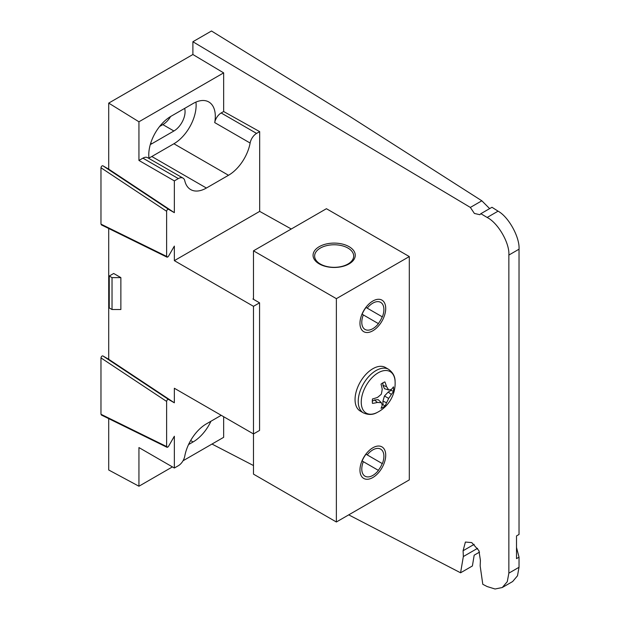 <?xml version="1.0" encoding="UTF-8"?>
<svg xmlns="http://www.w3.org/2000/svg" width="620" height="620" viewBox="0 0 620 620"><rect width="100%" height="100%" fill="white"/><g stroke="black" fill="none" stroke-linecap="round" stroke-linejoin="round"><path stroke-width="0.93" d="M108.709 228.493L108.709 359.29L174.352 402.806L168.508 399.427C167.547 399.365 166.919 400.032 166.617 401.427L166.617 446.555L167.725 447.19L168.508 446.369L174.352 436.24L174.352 468.015L138.942 447.57L138.942 486.227L172.422 466.899M148.963 157.945A31.419 18.135 120 0 0 151.807 156.511L206.406 188.031A31.419 18.135 120 0 1 190.697 189.588A31.419 18.135 120 0 1 184.783 180.761A9.377 5.417 120 0 0 183.024 178.126A9.377 5.417 120 0 0 178.335 178.591L142.918 158.147L138.942 160.441L138.942 121.783L108.709 103.106L108.709 169.144L174.352 212.668L168.508 209.289C167.547 209.227 166.919 209.893 166.617 211.281L166.617 256.409L167.725 257.052L168.508 256.231L174.352 246.094L174.352 260.648L259.679 211.381L291.276 228.997M480.849 213.699L491.978 207.274L498.069 211.164C508.601 216.845 519.924 237.383 519.025 249.201L508.857 255.068C509.787 243.234 498.069 222.929 487.157 217.465L480.849 213.699L479.826 214.698L474.393 213.443L470.347 207.429L192.89 41.734L211.49 31L349.634 116.328L481.833 200.795L489.645 208.615M120.869 277.621L113.685 273.474L109.259 276.024L109.259 307.923L112.026 309.519L120.869 309.519L120.869 277.621L112.026 277.621L112.026 309.519M174.352 402.806L174.352 388.26L253.487 433.938L259.563 430.435L259.563 302.824L253.487 306.327L253.487 474.137L336.373 521.994L409.308 479.88L409.308 256.564L326.422 208.708L253.487 250.821L253.487 299.313M253.487 306.327L174.352 260.648M174.352 212.668L174.352 180.885L138.942 160.441M479.562 552.087L474.176 555.195L472.401 565.967L460.575 572.795L348.719 514.864M519.025 249.201L519.025 534.471L516.507 535.92L516.507 558.636L519.025 557.179L519.025 567.284L517.499 575.779L512.663 581.529L502.27 587.528L507.276 581.684L508.857 573.151L519.025 567.284M516.507 547.429L519.025 557.179M470.347 207.429L481.833 200.795M253.487 465.543L211.994 444.052M108.709 103.106L192.89 54.506L223.649 72.873L223.649 111.53L259.679 131.626L259.679 211.381M138.942 121.783L223.649 72.873M259.563 302.824L252.929 298.995L253.487 298.67M460.575 572.795L463.341 556.543L463.094 550.738L465.395 542.043L471.75 542.601L478.919 550.638L480.415 560.395L480.167 565.928L482.794 584.304L487.157 586.559L495.039 589L502.27 587.528M508.857 255.068L508.857 573.151M192.89 41.734L192.89 54.506M223.649 416.718L223.649 437.325L183.016 460.784M108.709 418.632L108.709 469.991L138.942 486.227M102.075 224.766L100.975 224.13L100.975 167.764C101.277 166.369 101.905 165.71 102.858 165.773L108.709 169.144M102.075 414.912L100.975 414.268L100.975 357.903C101.277 356.515 101.905 355.849 102.858 355.911L108.709 359.29M159.596 126.496L162.858 124.612A15.787 9.114 120 0 0 170.624 116.498M150.311 144.499A15.787 9.114 120 0 0 151.807 143.755L173.91 130.991A15.787 9.114 120 0 0 184.651 108.399M151.807 156.511L173.91 143.755A31.419 18.135 120 0 0 195.943 102.091M101.331 415.005L166.974 447.284L167.725 447.19M221.216 415.315L206.406 423.863A31.419 18.135 120 0 0 184.783 456.095A9.377 5.417 120 0 1 178.335 465.721L174.352 468.015M101.331 224.866L166.974 257.145L167.725 257.052M259.679 131.626L256.579 133.416A9.377 5.417 120 0 0 250.124 143.034L214.714 122.59A31.419 18.135 120 0 0 208.801 101.967A31.419 18.135 120 0 0 193.091 103.525L170.988 116.289A31.419 18.135 120 0 0 149.033 158.503M206.406 188.031L228.509 175.274A31.419 18.135 120 0 0 250.124 143.034M178.335 178.591L174.352 180.885M188.542 444.579L193.091 441.952A31.419 18.135 120 0 0 210.955 421.236M223.649 111.53L221.162 112.972L256.579 133.416M142.918 158.147A9.377 5.417 -60 0 1 147.607 157.681L183.024 178.126M214.714 122.59A9.377 5.417 -60 0 1 221.162 112.972M109.259 276.024L112.026 277.621M372.837 477.524A18.205 10.509 -60 0 1 359.964 470.084A18.205 10.509 -60 0 1 372.837 447.787A18.205 10.509 -60 0 1 385.718 455.219A18.205 10.509 -60 0 1 372.837 477.524M377.735 460.97L366.04 454.22A16.647 9.61 120 0 0 362.134 460.986M372.837 330.77A18.205 10.509 -60 0 1 359.964 323.33A18.205 10.509 -60 0 1 372.837 301.033A18.205 10.509 -60 0 1 385.718 308.466A18.205 10.509 -60 0 1 372.837 330.77M377.735 314.216L366.04 307.466A16.647 9.61 120 0 0 362.134 314.231M319.238 263.895A21.103 12.183 180 0 1 319.238 246.667A21.103 12.183 180 0 1 349.083 246.667A21.103 12.183 180 0 1 349.083 263.895A21.103 12.183 180 0 1 319.238 263.895M347.975 248.078A19.538 11.276 0 0 0 326.686 245.629A19.538 11.276 0 0 0 314.627 256.052A19.538 11.276 0 0 0 320.346 264.027A19.538 11.276 0 0 0 341.635 266.468A19.538 11.276 0 0 0 353.695 256.052A19.538 11.276 0 0 0 347.975 248.078M409.308 256.564L336.373 298.67L336.373 521.994M336.373 298.67L253.487 250.821M378.316 323.57A16.647 9.61 120 0 0 382.222 316.804M378.316 470.324A16.647 9.61 120 0 0 382.222 463.558M363.32 461.668L378.456 470.41A15.632 9.021 -60 0 1 365.025 476.191A15.632 9.021 -60 0 1 363.32 461.668L361.956 460.885M382.362 463.636L367.226 454.902A15.632 9.021 -60 0 1 380.657 449.12A15.632 9.021 -60 0 1 382.362 463.636L382.385 463.651M367.226 454.902L365.862 454.119M363.32 314.913L378.456 323.656A15.632 9.021 -60 0 1 365.025 329.437A15.632 9.021 -60 0 1 363.32 314.913L361.956 314.131M382.362 316.882L367.226 308.148A15.632 9.021 -60 0 1 380.657 302.366A15.632 9.021 -60 0 1 382.362 316.882L382.385 316.897M367.226 308.148L365.862 307.357M372.473 403.38A15.066 8.696 -60 0 1 372.302 401.264A15.066 8.696 -60 0 1 372.473 398.954A32.666 15.298 -8 0 0 377.417 397.451A32.736 21.041 -30.5 0 0 381.315 394.173A32.736 21.041 -89.5 0 0 382.207 389.151A32.666 15.298 -112 0 0 381.037 384.121A15.066 8.696 -60 0 1 382.959 382.819A15.066 8.696 -60 0 1 384.873 381.912A32.666 21.847 50.5 0 1 386.539 386.655A32.736 13.353 34.8 0 1 388.616 389.957A32.736 6.789 8.4 0 0 391.329 389.422A32.666 15.298 -8 0 0 393.437 386.857A15.066 8.696 -60 0 1 393.437 391.282A32.666 21.847 -170.5 0 1 391.329 394.421A32.736 27.605 164.5 0 1 388.616 398.389A32.736 27.605 75.5 0 1 386.539 402.721A32.666 21.847 50.5 0 1 384.873 406.108A15.066 8.696 -60 0 1 382.959 407.418A15.066 8.696 -60 0 1 381.037 408.324A32.666 15.298 -112 0 0 382.207 405.216A32.736 6.789 -128.4 0 0 381.315 402.597A32.736 13.353 -154.8 0 1 377.417 402.45A32.666 21.847 -170.5 0 1 372.473 403.38M377.076 412.517C372.899 414.943 368.35 415.067 363.436 412.904A25.164 14.531 -60 0 1 358.228 401.388A25.164 14.531 -60 0 1 369.21 376.061A25.164 14.531 -60 0 1 388.601 369.319C392.933 372.496 395.095 376.495 395.087 381.331A32.759 32.759 0 0 1 377.076 412.517L377.076 412.517A23.955 13.834 -60 0 1 361.243 402.14A23.955 13.834 -60 0 1 378.185 372.806A23.955 13.834 -60 0 1 395.087 381.331L395.087 381.331A23.955 13.834 -60 0 1 395.126 382.587M388.601 369.319L385.423 367.482A25.164 14.531 120 0 0 366.033 374.224A25.164 14.531 120 0 0 355.051 399.551A25.164 14.531 120 0 0 360.259 411.068L363.436 412.904M382.16 405.054A13.981 8.075 120 0 0 382.935 404.488L384.873 406.108M372.302 401.249L374.465 400.001L378.161 399.637L381.315 402.597M374.465 400.001L377.417 402.45M382.935 404.488L382.935 401.14L384.47 395.994L388.159 392.088L391.065 390.414A13.981 8.075 120 0 0 391.166 389.461M388.616 389.957L384.47 388.701L382.935 385.322L382.935 382.827M391.065 390.414L393.437 391.282M388.159 392.088L391.329 394.421M384.47 395.994L388.616 398.389M382.935 401.14L386.539 402.721M382.935 385.322L386.539 386.655M162.858 124.612L173.91 130.991M150.722 143.127L151.807 143.755M173.91 143.755L228.509 175.274M190.642 440.541L193.091 441.952M487.157 217.465L498.069 211.164M463.094 550.738L474.184 544.337M477.601 548.312L463.341 556.543M102.858 165.773L168.508 209.289M166.617 211.281L100.975 167.764M100.975 224.13L166.617 256.409M102.858 355.911L168.508 399.427M166.617 401.427L100.975 357.903M100.975 414.268L166.617 446.555"/></g></svg>
